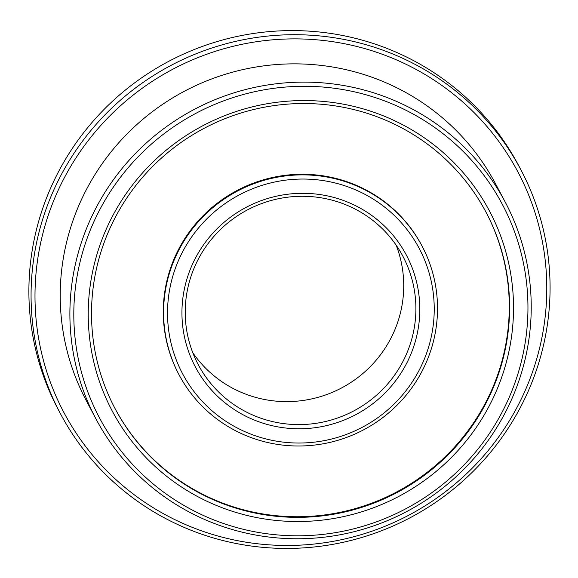 <?xml version="1.0" encoding="UTF-8"?>
<svg xmlns="http://www.w3.org/2000/svg" width="578" height="578" viewBox="0 0 578 578"><rect width="100%" height="100%" fill="white"/><g stroke="black" fill="none" stroke-linecap="round" stroke-linejoin="round"><path stroke-width="0.87" d="M403.198 62.93A256.907 252.275 -27.9 0 1 433.868 500.093A256.907 252.275 -27.9 0 1 35.605 313.507A256.907 252.275 -27.9 0 1 403.198 62.93M404.455 59.093A260.526 255.83 152.1 0 0 104.784 115.022A260.526 255.83 152.1 0 0 60.322 413.472A260.526 255.83 152.1 0 0 410.272 517.664A260.526 255.83 152.1 0 0 520.821 169.672A260.526 255.83 152.1 0 0 404.455 59.093M60.322 413.472L58.14 409.354A260.526 255.83 -27.9 0 1 102.609 110.911A260.526 255.83 -27.9 0 1 402.281 54.982A260.526 255.83 -27.9 0 1 518.647 165.561L520.821 169.672M505.223 202.083L495.556 183.818A231.583 227.4 152.1 0 0 392.122 85.53A231.583 227.4 152.1 0 0 125.751 135.245A231.583 227.4 152.1 0 0 86.223 400.532L95.89 418.79A231.583 227.4 152.1 0 0 406.955 511.414A231.583 227.4 152.1 0 0 505.223 202.083A231.583 227.4 152.1 0 0 401.789 103.794A231.583 227.4 152.1 0 0 135.418 153.502A231.583 227.4 152.1 0 0 95.89 418.79M192.814 352.768A115.788 113.7 152.1 0 0 341.591 387.946A115.788 113.7 152.1 0 0 396.14 245.13M351.178 207.119A115.788 113.7 -27.9 0 1 402.895 256.264A115.788 113.7 -27.9 0 1 353.758 410.922A115.788 113.7 -27.9 0 1 198.225 364.617A115.788 113.7 -27.9 0 1 217.985 231.973A115.788 113.7 -27.9 0 1 351.178 207.119M353.079 204.489A119.408 117.255 152.1 0 0 182.222 320.956A119.408 117.255 152.1 0 0 367.333 407.678A119.408 117.255 152.1 0 0 353.079 204.489M359.408 191.578A133.879 131.466 -27.9 0 1 375.389 419.39A133.879 131.466 -27.9 0 1 167.844 322.163A133.879 131.466 -27.9 0 1 359.408 191.578M360.665 187.742A137.499 135.021 152.1 0 0 202.502 217.256A137.499 135.021 152.1 0 0 179.036 374.775A137.499 135.021 152.1 0 0 363.735 429.765A137.499 135.021 152.1 0 0 422.077 246.105A137.499 135.021 152.1 0 0 360.665 187.742M179.036 374.775L178.718 374.168A137.499 135.021 -27.9 0 1 202.184 216.656A137.499 135.021 -27.9 0 1 360.347 187.135A137.499 135.021 -27.9 0 1 421.759 245.498L422.077 246.105M392.303 123.165A209.872 206.086 -27.9 0 1 486.04 212.242A209.872 206.086 -27.9 0 1 396.985 492.572A209.872 206.086 -27.9 0 1 115.08 408.632A209.872 206.086 -27.9 0 1 150.901 168.22A209.872 206.086 -27.9 0 1 392.303 123.165M394.203 120.542A213.484 209.633 152.1 0 0 88.737 328.766A213.484 209.633 152.1 0 0 419.693 483.815A213.484 209.633 152.1 0 0 394.203 120.542M400.532 107.624A227.963 223.845 -27.9 0 1 427.749 495.534A227.963 223.845 -27.9 0 1 74.352 329.973A227.963 223.845 -27.9 0 1 400.532 107.624M114.921 408.328A209.872 206.086 152.1 0 0 396.66 491.965A209.872 206.086 152.1 0 0 485.874 211.938"/></g></svg>
